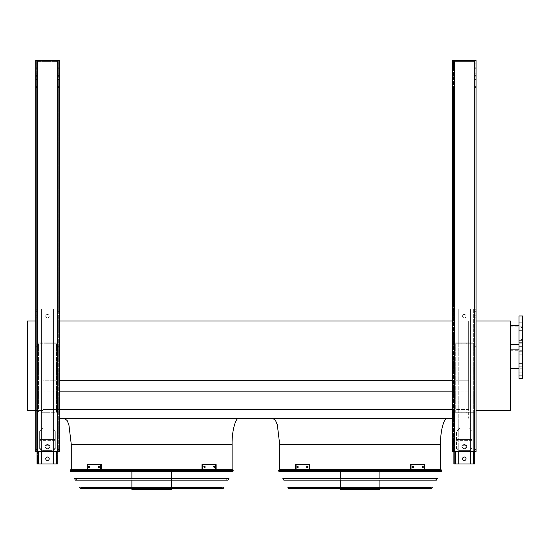 <?xml version="1.0" encoding="UTF-8"?>
<svg xmlns="http://www.w3.org/2000/svg" width="550" height="550" viewBox="0 0 550 550"><rect width="100%" height="100%" fill="white"/><g stroke="black" fill="none" stroke-linecap="round" stroke-linejoin="round"><path stroke-width="0.41" stroke-dasharray="2.75 2.06" d="M35.75 321.028L27.5 321.028L27.5 410.472L43.134 410.472L43.134 321.028L43.134 410.472L35.75 410.472M452.595 380.229L468.655 380.229L468.655 321.028L468.655 391.861L468.655 380.229L43.134 380.229L43.134 321.028L468.655 321.028L468.655 410.472L468.655 321.028L452.595 321.028M59.201 391.861L43.134 391.861L43.134 380.229L43.134 418.289L43.134 391.861L468.655 391.861L468.655 409.523L468.655 391.861L452.595 391.861M452.595 409.523L43.134 409.523L468.655 409.523L468.655 418.289L468.655 409.523L59.201 409.523M59.201 418.289L452.595 418.289M239.051 418.289L64.323 418.289L239.051 418.289M447.466 418.289L272.745 418.289L447.466 418.289M59.201 321.028L43.134 321.028L43.134 380.229L59.201 380.229M440.522 469.7L279.689 469.7L440.522 469.7M232.1 469.7L71.266 469.7L232.1 469.7M510.345 344.472L510.345 325.717L510.345 344.472M476.039 410.472L510.345 410.472L510.345 321.028L476.039 321.028M510.345 359.239L510.345 349.855L510.345 359.239M519.028 315.989L519.028 378.345M522.5 315.989L522.5 378.345M522.5 365.221L522.5 363.653L522.5 365.221M522.5 353.258L522.5 351.691L522.5 353.258M522.5 344.795L522.5 346.356L522.5 344.795M522.5 373.677L522.5 375.244L522.5 373.677M519.028 365.221L519.028 363.653L519.028 365.221M519.028 353.258L519.028 351.691L519.028 353.258M519.028 344.795L519.028 346.356L519.028 344.795M519.028 373.677L519.028 375.244L519.028 373.677M522.5 344.039L522.5 326.15L522.5 344.039L510.345 344.039L510.345 326.15L510.345 344.039M522.5 341.076L522.5 342.643L522.5 341.076M522.5 329.113L522.5 330.674L522.5 329.113M522.5 320.65L522.5 322.218L522.5 320.65M522.5 349.539L522.5 347.971L522.5 349.539M522.5 354.2L519.028 354.2M519.028 339.515L519.028 342.643L519.028 339.515L519.028 342.643L519.028 339.515L522.5 339.515L519.028 339.515M519.028 327.553L519.028 330.674L519.028 327.553L519.028 330.674L519.028 327.553L522.5 327.553L519.028 327.553M519.028 319.089L519.028 322.218L519.028 319.089L519.028 322.218L519.028 319.089L522.5 319.089L519.028 319.089M519.028 347.971L519.028 351.099L519.028 347.971L519.028 351.099L519.028 347.971L522.5 347.971L519.028 347.971M519.028 344.472L519.028 325.717L519.028 344.472M462.578 458.755A1.739 1.739 0 0 1 464.317 457.022A1.739 1.739 0 0 1 466.049 458.755A1.739 1.739 0 0 1 464.317 460.494A1.739 1.739 0 0 1 462.578 458.755M470.394 463.966L470.394 411.861L455.283 411.861L458.239 411.861L458.239 463.966L458.239 308.866L453.894 308.866L458.239 308.866L458.239 342.911L470.394 342.911L470.394 463.966L470.394 308.866L474.217 308.866L453.894 308.866L473.351 308.866L470.394 308.866L473.351 308.866L473.351 463.966L473.351 412.734L474.217 412.734L454.417 412.734L474.217 412.734L455.283 412.734L473.351 412.734L473.351 463.966L455.283 463.966L474.739 463.966L470.394 463.966L474.739 463.966L474.739 308.866L455.283 308.866L473.351 308.866L470.394 308.866L470.394 342.911L473.351 342.911L454.417 342.911L458.239 342.911L458.239 463.966L453.894 463.966L474.217 463.966L473.351 463.966L473.351 308.866L474.739 308.866L474.739 451.639M462.578 316.161A1.739 1.739 0 0 1 464.317 314.428A1.739 1.739 0 0 1 466.049 316.161A1.739 1.739 0 0 1 464.317 317.9A1.739 1.739 0 0 1 462.578 316.161A1.739 1.739 0 0 1 464.317 314.428A1.739 1.739 0 0 1 466.049 316.161A1.739 1.739 0 0 0 463.451 314.662A1.739 1.739 0 0 0 463.451 317.666A1.739 1.739 0 0 0 466.049 316.161A1.739 1.739 0 0 1 464.317 317.9A1.739 1.739 0 0 1 462.578 316.161M468.655 428.017L459.972 428.017L456.5 431.489L459.972 428.017L456.5 431.489L456.5 448.154L459.972 450.615L459.972 451.227L456.5 448.772L456.5 431.489L459.972 428.017L468.655 428.017L472.134 431.489L472.134 439.457L472.134 431.489L468.655 428.017L459.972 428.017L468.655 428.017L472.134 431.489L472.134 439.457L456.5 439.457L472.134 439.457L472.134 448.772L472.134 439.457L472.134 448.772L468.655 451.227L459.972 451.227L459.972 450.615L456.5 448.154L456.5 448.772L459.972 451.227L468.655 451.227L468.655 450.615L459.972 450.615L468.655 450.615L472.134 448.154L472.134 431.489L468.655 428.017M466.049 458.755A1.739 1.739 0 0 0 463.451 457.256A1.739 1.739 0 0 0 463.451 460.261A1.739 1.739 0 0 0 466.049 458.755A1.739 1.739 0 0 0 463.451 457.256A1.739 1.739 0 0 0 463.451 460.261A1.739 1.739 0 0 0 466.049 458.755M470.394 343.778L474.217 343.778L474.217 411.861L473.351 411.861L474.217 411.861L473.351 411.861L474.217 411.861L474.217 343.778L454.417 343.778L454.417 411.861L455.283 411.861L454.417 411.861L455.283 411.861L454.417 411.861L454.417 343.778L470.394 343.778L470.394 411.861L458.239 411.861L473.351 411.861L455.283 411.861L458.239 411.861L458.239 343.778L454.417 343.778L454.417 411.861L454.417 343.778L474.217 343.778L474.217 411.861L474.217 343.778L458.239 343.778L458.239 342.911L455.283 342.911L474.217 342.911L470.394 342.911L470.394 343.778M474.217 347.6L474.217 346.383L474.217 347.6M454.417 347.6L454.417 346.383L454.417 347.6M474.217 308.866L474.217 342.911L474.217 308.866M474.217 316.511L474.217 317.728L474.217 316.511M454.417 308.866L454.417 342.911L455.283 342.911L454.417 342.911L454.417 308.866M454.417 316.511L454.417 317.728L454.417 316.511M453.894 451.639L453.894 308.866L453.894 463.966L453.894 308.866L453.894 463.966L458.239 463.966M453.894 448.161L453.894 449.377L453.894 448.161M453.894 347.6L453.894 346.383L453.894 347.6M453.894 316.511L453.894 315.294L453.894 316.511M474.739 448.161L474.739 449.377L474.739 448.161M474.739 347.6L474.739 346.383L474.739 347.6M474.739 316.511L474.739 315.294L474.739 316.511M474.217 412.734L474.217 463.966L474.217 412.734M474.217 448.161L474.217 449.377L474.217 448.161M454.417 412.734L454.417 463.966L455.283 463.966L454.417 463.966L454.417 412.734L454.417 463.966L454.417 412.734L455.283 412.734L454.417 412.734M454.417 448.161L454.417 449.377L454.417 448.161M466.751 342.911L461.883 342.911L466.751 342.911L466.751 343.778L461.883 343.778L466.751 343.778L461.883 343.778L466.751 343.778L466.751 342.911L461.883 342.911L466.751 342.911M466.751 412.734L461.883 412.734L466.751 412.734L466.751 411.861L461.883 411.861L466.751 411.861L461.883 411.861L466.751 411.861L466.751 412.734L461.883 412.734L466.751 412.734M464.317 448.037A2.434 1.719 0 0 0 466.751 446.311A2.434 1.719 0 0 0 464.317 444.592A2.434 1.719 0 0 0 461.883 446.311A2.434 1.719 0 0 0 464.317 448.037M464.317 448.649A2.434 1.719 0 0 0 466.751 446.93A2.434 1.719 0 0 0 464.317 445.211A2.434 1.719 0 0 0 461.883 446.93A2.434 1.719 0 0 0 464.317 448.649M466.049 316.161A1.739 1.739 0 0 0 463.451 314.662A1.739 1.739 0 0 0 463.451 317.666A1.739 1.739 0 0 0 466.049 316.161M458.239 451.639L458.239 308.866L458.239 342.911L470.394 342.911L470.394 308.866L470.394 451.639M474.739 308.866L473.351 308.866L474.739 308.866M464.317 445.211A2.434 1.719 0 0 1 466.751 446.93A2.434 1.719 0 0 1 464.317 448.649A2.434 1.719 0 0 1 461.883 446.93A2.434 1.719 0 0 1 464.317 445.211M468.655 451.227L472.134 448.772L472.134 448.154L468.655 450.615L468.655 451.227M464.317 444.592A2.434 1.719 0 0 1 466.751 446.311A2.434 1.719 0 0 1 464.317 448.037A2.434 1.719 0 0 1 461.883 446.311A2.434 1.719 0 0 1 464.317 444.592M41.394 451.639L41.394 308.866L57.894 308.866L37.049 308.866L56.506 308.866L38.445 308.866L41.394 308.866L41.394 342.911L38.445 342.911L57.372 342.911L53.549 342.911L53.549 463.966L57.894 463.966L38.445 463.966L57.894 463.966L57.894 308.866L57.894 451.639M45.739 316.161A1.739 1.739 0 0 1 47.472 314.428A1.739 1.739 0 0 1 49.211 316.161A1.739 1.739 0 0 1 47.472 317.9A1.739 1.739 0 0 1 45.739 316.161A1.739 1.739 0 0 1 47.472 314.428A1.739 1.739 0 0 1 49.211 316.161A1.739 1.739 0 0 0 46.606 314.662A1.739 1.739 0 0 0 46.606 317.666A1.739 1.739 0 0 0 49.211 316.161A1.739 1.739 0 0 1 47.472 317.9A1.739 1.739 0 0 1 45.739 316.161M55.289 431.489L55.289 439.457L39.655 439.457L39.655 448.772L43.134 451.227L43.134 450.615L39.655 448.154L39.655 431.489L39.655 439.457L39.655 431.489L43.134 428.017L39.655 431.489L43.134 428.017L39.655 431.489L39.655 448.772L39.655 439.457L55.289 439.457L55.289 448.772L55.289 431.489L51.817 428.017L43.134 428.017L51.817 428.017L55.289 431.489L55.289 439.457L55.289 431.489L51.817 428.017L43.134 428.017L51.817 428.017L55.289 431.489M49.211 458.755A1.739 1.739 0 0 0 46.606 457.256A1.739 1.739 0 0 0 46.606 460.261A1.739 1.739 0 0 0 49.211 458.755A1.739 1.739 0 0 1 47.472 460.494A1.739 1.739 0 0 1 45.739 458.755A1.739 1.739 0 0 1 47.472 457.022A1.739 1.739 0 0 1 49.211 458.755A1.739 1.739 0 0 0 46.606 457.256A1.739 1.739 0 0 0 46.606 460.261A1.739 1.739 0 0 0 49.211 458.755M53.549 451.639L53.549 308.866L57.894 308.866L53.549 308.866L53.549 342.911L56.506 342.911L37.572 342.911L37.572 308.866L37.572 342.911L41.394 342.911L41.394 308.866L41.394 463.966L41.394 412.734L57.372 412.734L57.372 463.966L53.549 463.966L53.549 308.866L53.549 342.911L41.394 342.911L41.394 411.861L37.572 411.861L57.372 411.861L41.394 411.861L41.394 463.966L37.572 463.966L57.372 463.966L57.372 412.734L41.394 412.734L41.394 411.861L57.372 411.861L37.572 411.861L41.394 411.861L41.394 343.778L37.572 343.778L37.572 411.861L37.572 343.778L57.372 343.778L57.372 411.861L57.372 343.778L41.394 343.778L53.549 343.778L53.549 463.966M37.572 347.6L37.572 346.383L37.572 347.6M57.372 347.6L57.372 346.383L57.372 347.6M37.572 316.511L37.572 317.728L37.572 316.511M57.372 308.866L57.372 342.911L56.506 342.911L57.372 342.911L57.372 308.866M57.372 316.511L57.372 317.728L57.372 316.511M57.894 316.511L57.894 317.728L57.894 316.511M57.894 347.6L57.894 346.383L57.894 347.6M57.894 448.161L57.894 449.377L57.894 448.161M37.049 451.639L37.049 308.866L38.445 308.866L37.049 308.866L37.049 463.966L41.394 463.966M37.049 316.511L37.049 317.728L37.049 316.511M37.049 347.6L37.049 346.383L37.049 347.6M37.049 448.161L37.049 449.377L37.049 448.161M37.572 412.734L37.572 463.966L37.572 412.734L37.572 463.966L37.572 412.734L38.445 412.734L37.572 412.734M37.572 448.161L37.572 449.377L37.572 448.161M57.372 448.161L57.372 449.377L57.372 448.161M49.906 342.911L45.045 342.911L49.906 342.911L49.906 343.778L45.045 343.778L49.906 343.778L45.045 343.778L49.906 343.778L49.906 342.911L45.045 342.911L49.906 342.911M49.906 412.734L45.045 412.734L49.906 412.734L49.906 411.861L45.045 411.861L49.906 411.861L45.045 411.861L49.906 411.861L49.906 412.734L45.045 412.734L49.906 412.734M47.472 445.211A2.434 1.719 0 0 1 49.906 446.93A2.434 1.719 0 0 1 47.472 448.649A2.434 1.719 0 0 1 45.045 446.93A2.434 1.719 0 0 1 47.472 445.211M51.817 451.227L43.134 451.227L39.655 448.772L39.655 448.154L43.134 450.615L43.134 451.227L51.817 451.227L55.289 448.772L55.289 439.457L55.289 448.154L51.817 450.615L43.134 450.615L51.817 450.615L51.817 451.227L51.817 450.615L55.289 448.154L55.289 448.772L51.817 451.227M47.472 444.592A2.434 1.719 0 0 1 49.906 446.311A2.434 1.719 0 0 1 47.472 448.037A2.434 1.719 0 0 1 45.045 446.311A2.434 1.719 0 0 1 47.472 444.592M49.211 316.161A1.739 1.739 0 0 0 46.606 314.662A1.739 1.739 0 0 0 46.606 317.666A1.739 1.739 0 0 0 49.211 316.161M53.549 343.778L57.372 343.778L57.372 411.861L57.372 343.778L37.572 343.778L37.572 411.861L37.572 343.778L41.394 343.778L41.394 342.911L53.549 342.911L53.549 343.778M37.572 308.866L37.572 342.911L38.445 342.911L37.572 342.911L37.572 308.866M37.049 308.866L37.049 463.966L37.049 308.866M57.894 308.866L57.894 463.966L57.894 308.866M57.372 412.734L57.372 463.966L57.372 412.734L56.506 412.734L57.372 412.734M47.472 448.037A2.434 1.719 0 0 0 49.906 446.311A2.434 1.719 0 0 0 47.472 444.592A2.434 1.719 0 0 0 45.045 446.311A2.434 1.719 0 0 0 47.472 448.037M47.472 448.649A2.434 1.719 0 0 0 49.906 446.93A2.434 1.719 0 0 0 47.472 445.211A2.434 1.719 0 0 0 45.045 446.93A2.434 1.719 0 0 0 47.472 448.649M452.595 304.996L453.461 304.996L453.461 76.67L452.595 76.67L452.595 60.5L452.595 451.639L476.039 451.639L452.595 451.639L476.039 451.639L476.039 60.5L452.595 60.5L476.039 60.5L476.039 68.743L476.039 60.5L452.595 60.5L452.595 451.639L452.595 76.67M453.461 76.67L453.461 451.639L453.461 86.625L453.461 87.422L452.595 87.422L452.595 86.625L452.595 87.422L453.461 87.422L453.461 304.996M475.172 76.67L475.172 304.996L475.172 76.67L476.039 76.67M463.1 61.366L465.534 61.366L463.1 61.366L463.1 60.5L465.534 60.5L463.1 60.5L465.534 60.5L463.1 60.5L463.1 61.366L465.534 61.366L463.1 61.366M462.578 61.366L466.049 61.366L462.578 61.366L462.578 60.5L466.049 60.5L462.578 60.5L466.049 60.5L462.578 60.5L462.578 61.366L466.049 61.366L462.578 61.366M475.172 61.366L453.461 61.366L475.172 61.366L475.172 451.639L475.172 87.422L476.039 87.422L475.172 87.422L475.172 79.633L475.172 451.639L475.172 61.366L453.461 61.366L453.461 451.639L453.461 61.366L453.461 67.801L453.461 61.366L475.172 61.366M453.461 309.726L452.595 309.726M475.172 310.083L475.172 311.3L475.172 310.083M475.172 65.361L475.172 66.928L475.172 65.361M475.172 448.161L475.172 449.467L475.172 448.161M475.172 347.6L475.172 346.301L475.172 347.6M475.172 316.511L475.172 315.205L475.172 316.511M475.172 74.394L475.172 75.611L475.172 74.394M453.461 68.743L453.461 67.801L453.461 68.743L452.595 68.743L453.461 68.743M453.461 74.394L453.461 75.611L453.461 74.394M453.461 65.361L453.461 66.928L453.461 65.361M453.461 448.161L453.461 449.467L453.461 448.161M453.461 347.6L453.461 346.301L453.461 347.6M453.461 316.511L453.461 315.205L453.461 316.511M453.461 310.083L453.461 311.3L453.461 310.083M452.595 74.394L452.595 75.611L452.595 74.394M452.595 65.361L452.595 66.928L452.595 65.361M452.595 448.161L452.595 449.467L452.595 448.161M452.595 347.6L452.595 346.301L452.595 347.6M452.595 316.511L452.595 315.205L452.595 316.511M452.595 310.083L452.595 311.3L452.595 310.083M476.039 310.083L476.039 311.3L476.039 310.083M476.039 65.361L476.039 66.928L476.039 65.361M476.039 448.161L476.039 449.467L476.039 448.161M476.039 347.6L476.039 346.301L476.039 347.6M476.039 316.511L476.039 315.205L476.039 316.511M476.039 74.394L476.039 75.611L476.039 74.394M476.039 79.633L475.172 79.633M475.172 304.996L476.039 304.996M476.039 309.726L475.172 309.726M475.172 87.422L476.039 87.422L475.172 87.422M453.461 87.422L452.595 87.422L453.461 87.422M452.595 79.633L453.461 79.633M36.616 76.67L36.616 87.422L35.75 87.422L35.75 304.996L36.616 304.996L36.616 76.67L35.75 76.67L35.75 60.5L35.75 451.639L59.201 451.639L35.75 451.639L59.201 451.639L59.201 60.5L35.75 60.5L59.201 60.5L59.201 68.743L59.201 60.5L57.461 60.5L57.461 451.639L57.461 61.366L58.328 61.366L58.328 451.639L58.328 61.366L58.328 304.996L58.328 76.67L59.201 76.67M57.461 60.5L35.75 60.5L35.75 67.801L36.616 67.801L36.616 68.743L36.616 61.366L36.616 67.801L35.75 67.801L35.75 87.422L35.75 79.633L36.616 79.633L36.616 304.996M58.328 76.67L58.328 61.366L36.616 61.366L36.616 451.639L36.616 309.726L35.75 309.726L35.75 451.639L35.75 87.422L36.616 87.422L36.616 451.639L36.616 61.366L58.328 61.366L57.461 61.366L57.461 451.639M36.616 79.633L36.616 309.726M36.616 74.394L36.616 75.611L36.616 74.394M36.616 65.361L36.616 66.928L36.616 65.361M36.616 448.161L36.616 449.467L36.616 448.161M36.616 347.6L36.616 346.301L36.616 347.6M36.616 316.511L36.616 315.205L36.616 316.511M36.616 310.083L36.616 311.3L36.616 310.083M58.328 309.726L58.328 79.633L58.328 309.726L59.201 309.726M58.328 310.083L58.328 311.3L58.328 310.083M58.328 65.361L58.328 66.928L58.328 65.361M58.328 448.161L58.328 449.467L58.328 448.161M58.328 347.6L58.328 346.301L58.328 347.6M58.328 316.511L58.328 315.205L58.328 316.511M58.328 74.394L58.328 75.611L58.328 74.394M58.328 87.422L59.201 87.422L58.328 87.422M46.255 60.5L48.689 60.5L46.255 60.5L48.689 60.5L46.255 60.5L46.255 61.366L48.689 61.366L46.255 61.366L48.689 61.366L46.255 61.366L46.255 60.5M45.739 60.5L49.211 60.5L45.739 60.5L49.211 60.5L45.739 60.5L45.739 61.366L49.211 61.366L45.739 61.366L49.211 61.366L45.739 61.366L45.739 60.5M59.201 310.083L59.201 311.3L59.201 310.083M59.201 65.361L59.201 66.928L59.201 65.361M59.201 448.161L59.201 449.467L59.201 448.161M59.201 347.6L59.201 346.301L59.201 347.6M59.201 316.511L59.201 315.205L59.201 316.511M59.201 74.394L59.201 75.611L59.201 74.394M35.75 304.996L35.75 76.67M35.75 79.633L35.75 309.726M35.75 74.394L35.75 75.611L35.75 74.394M35.75 65.361L35.75 66.928L35.75 65.361M35.75 448.161L35.75 449.467L35.75 448.161M35.75 347.6L35.75 346.301L35.75 347.6M35.75 316.511L35.75 315.205L35.75 316.511M35.75 310.083L35.75 311.3L35.75 310.083M59.201 79.633L58.328 79.633M58.328 304.996L59.201 304.996M36.616 87.422L35.75 87.422L36.616 87.422M278.926 471.439L441.286 471.439M441.072 469.7L279.139 469.7M440.667 469.7L279.544 469.7L440.667 469.7L439.691 471.439L280.521 471.439L439.691 471.439M299.035 487.499L421.169 487.499L299.035 487.499L299.035 488.895L421.169 488.895L299.035 488.895M297.303 487.499L422.909 487.499L297.303 487.499L297.303 488.895L422.909 488.895L297.303 488.895M421.169 487.499L421.169 488.895M422.909 487.499L422.909 488.895M307.615 487.499L412.589 487.499L307.615 487.499L307.615 488.895L412.589 488.895L307.615 488.895M305.882 487.499L414.329 487.499L305.882 487.499L305.882 488.895L414.329 488.895L305.882 488.895M412.589 487.499L412.589 488.895M414.329 487.499L414.329 488.895M316.195 487.499L404.009 487.499L316.195 487.499L316.195 488.895L404.009 488.895L316.195 488.895M314.462 487.499L405.749 487.499L314.462 487.499L314.462 488.895L405.749 488.895L314.462 488.895M404.009 487.499L404.009 488.895M405.749 487.499L405.749 488.895M324.775 487.499L395.429 487.499L324.775 487.499L324.775 488.895L395.429 488.895L324.775 488.895M323.043 487.499L397.169 487.499L323.043 487.499L323.043 488.895L397.169 488.895L323.043 488.895M395.429 487.499L395.429 488.895M397.169 487.499L397.169 488.895M333.355 487.499L386.849 487.499L333.355 487.499L333.355 488.895L386.849 488.895L333.355 488.895M331.623 487.499L388.589 487.499L331.623 487.499L331.623 488.895L388.589 488.895L331.623 488.895M386.849 487.499L386.849 488.895M388.589 487.499L388.589 488.895M282.384 471.439L281.511 470.566L282.384 469.7L336.889 469.7L335.851 470.566L336.889 471.439L336.909 469.7L335.789 469.7L337.067 469.7L337.067 471.439L282.384 471.439L337.067 471.439M282.384 469.7L337.067 469.7M346.101 471.439L346.101 469.7L360.374 469.7L361.302 470.566L360.374 471.439L364.251 471.439L321.668 471.439L360.374 471.439M346.101 469.7L360.374 469.7M345.675 469.7L344.733 470.566L345.675 471.439M384.072 471.439L336.139 471.439L384.072 471.439L384.072 469.7L336.139 469.7L384.072 469.7M380.6 471.439L339.611 471.439L380.6 471.439L380.6 469.7L339.611 469.7L380.6 469.7M374.681 471.439L374.681 469.7L383.316 469.7L383.316 471.439L430.581 471.439L383.316 471.439M374.681 469.7L383.316 469.7M374.406 469.7L374.406 471.439L374.859 470.566L374.406 469.7M383.116 471.439L383.116 469.7L374.179 469.7L373.416 470.566L374.179 471.439L430.774 471.439L374.179 471.439M383.116 469.7L374.179 469.7M383.371 469.7L384.594 470.566L383.371 471.439M359.755 471.439L359.755 469.7L345.593 469.7L344.864 470.566L345.593 471.439L320.389 471.439L345.593 471.439M359.755 469.7L345.593 469.7M360.188 469.7L360.188 471.439L360.188 469.7M340.306 487.499L379.906 487.499L340.306 487.156M337.301 487.499L382.903 487.499L337.301 487.499L337.301 488.895L382.903 488.895L337.301 488.895M379.906 469.7L340.306 469.7L379.906 469.7L379.906 471.439M379.906 478.424L379.906 480.164M379.906 487.156L379.906 487.499M382.903 487.499L382.903 488.895M340.306 489.5L379.906 489.5M371.14 488.895L340.306 488.895L371.14 488.895L371.14 489.5M379.761 489.5L379.761 488.895M378.414 487.499L341.694 487.499L378.414 487.499L378.517 488.111L341.694 488.111L378.414 488.111M370.116 488.111L370.116 487.499M297.591 467.699L296.972 467.699L297.646 467.699L297.646 466.311L296.972 466.311L296.972 467.699L297.591 467.699L297.591 466.311L298.265 466.311L298.265 467.699L297.591 467.699L298.265 467.699L298.265 466.311L297.591 466.311M307.354 467.699L306.735 467.699L307.539 467.699L307.539 466.311L306.735 466.311L306.735 467.699L307.354 467.699L307.354 466.311L308.151 466.311L308.151 467.699L307.354 467.699L308.151 467.699L308.151 466.311L307.354 466.311M309.162 469.397L295.653 469.397L295.653 464.619L309.781 464.619L295.653 464.619L309.781 464.619L309.781 469.397L296.271 469.397L296.271 464.619L296.271 469.397L295.653 469.397L309.162 469.397L309.162 464.619M307.539 466.311L308.151 466.311L307.539 466.311M307.539 467.699L308.151 467.699L307.539 467.699M297.646 466.311L298.265 466.311L297.646 466.311M297.646 467.699L298.265 467.699L297.646 467.699M422.62 466.311L421.946 466.311L422.565 466.311L421.946 466.311L421.946 467.699L423.239 467.699L423.239 466.311L422.565 466.311L422.565 467.699L421.946 467.699L421.946 466.311L422.62 466.311L422.62 467.699L421.946 467.699L422.62 467.699M412.857 466.311L412.06 466.311L412.672 466.311L412.06 466.311L412.06 467.699L413.476 467.699L413.476 466.311L412.672 466.311L412.672 467.699L412.06 467.699L412.06 466.311L412.857 466.311L412.857 467.699L412.06 467.699L412.857 467.699M411.049 464.619L424.559 464.619L410.431 464.619L411.049 464.619L411.049 469.397L424.559 469.397L424.559 464.619L423.94 464.619L423.94 469.397L410.431 469.397L410.431 464.619L423.94 464.619L423.94 469.397L424.559 469.397L411.049 469.397M284.446 478.424L435.765 478.424L284.446 478.424L285.416 480.164L434.796 480.164L285.416 480.164M437.36 478.424L282.851 478.424M283.827 480.164L436.384 480.164M289.534 487.499L430.678 487.499L289.341 487.156L430.87 487.156L289.341 487.156M290.455 487.499L429.749 487.499L290.455 487.499L289.761 488.895L430.451 488.895L289.761 488.895M432.465 487.156L287.746 487.156M289.128 488.895L431.083 488.895M70.503 471.439L232.863 471.439M232.65 469.7L70.716 469.7M232.244 469.7L71.122 469.7L232.244 469.7L231.268 471.439L72.098 471.439L231.268 471.439M90.619 487.499L212.754 487.499L90.619 487.499L90.619 488.895L212.754 488.895L90.619 488.895M88.88 487.499L214.486 487.499L88.88 487.499L88.88 488.895L214.486 488.895L88.88 488.895M212.754 487.499L212.754 488.895M214.486 487.499L214.486 488.895M99.199 487.499L204.174 487.499L99.199 487.499L99.199 488.895L204.174 488.895L99.199 488.895M97.46 487.499L205.906 487.499L97.46 487.499L97.46 488.895L205.906 488.895L97.46 488.895M204.174 487.499L204.174 488.895M205.906 487.499L205.906 488.895M107.779 487.499L195.594 487.499L107.779 487.499L107.779 488.895L195.594 488.895L107.779 488.895M106.04 487.499L197.326 487.499L106.04 487.499L106.04 488.895L197.326 488.895L106.04 488.895M195.594 487.499L195.594 488.895M197.326 487.499L197.326 488.895M116.359 487.499L187.014 487.499L116.359 487.499L116.359 488.895L187.014 488.895L116.359 488.895M114.62 487.499L188.746 487.499L114.62 487.499L114.62 488.895L188.746 488.895L114.62 488.895M187.014 487.499L187.014 488.895M188.746 487.499L188.746 488.895M124.939 487.499L178.434 487.499L124.939 487.499L124.939 488.895L178.434 488.895L124.939 488.895M123.2 487.499L180.166 487.499L123.2 487.499L123.2 488.895L180.166 488.895L123.2 488.895M178.434 487.499L178.434 488.895M180.166 487.499L180.166 488.895M73.961 471.439L73.095 470.566L73.961 469.7L128.466 469.7L127.435 470.566L128.466 471.439L128.494 469.7L127.366 469.7L128.645 469.7L128.645 471.439L73.961 471.439L128.645 471.439M73.961 469.7L128.645 469.7M137.679 471.439L137.679 469.7L151.958 469.7L152.879 470.566L151.958 471.439L155.829 471.439L113.245 471.439L151.958 471.439M137.679 469.7L151.958 469.7M137.252 469.7L136.311 470.566L137.252 471.439M175.649 471.439L127.717 471.439L175.649 471.439L175.649 469.7L127.717 469.7L175.649 469.7M172.178 471.439L131.189 471.439L172.178 471.439L172.178 469.7L131.189 469.7L172.178 469.7M166.258 471.439L166.258 469.7L174.893 469.7L174.893 471.439L222.159 471.439L174.893 471.439M166.258 469.7L174.893 469.7M165.983 469.7L165.983 471.439L166.437 470.566L165.983 469.7M174.701 471.439L174.701 469.7L165.756 469.7L164.993 470.566L165.756 471.439L222.358 471.439L165.756 471.439M174.701 469.7L165.756 469.7M174.948 469.7L176.172 470.566L174.948 471.439M151.333 471.439L151.333 469.7L137.177 469.7L136.441 470.566L137.177 471.439L111.966 471.439L137.177 471.439M151.333 469.7L137.177 469.7M151.766 469.7L151.766 471.439L151.766 469.7M131.883 487.499L171.483 487.499L131.883 487.156M128.886 487.499L174.488 487.499L128.886 487.499L128.886 488.895L174.488 488.895L128.886 488.895M171.483 469.7L131.883 469.7L171.483 469.7L171.483 471.439M171.483 478.424L171.483 480.164M171.483 487.156L171.483 487.499M174.488 487.499L174.488 488.895M131.883 489.5L171.483 489.5M162.718 488.895L131.883 488.895L162.718 488.895L162.718 489.5M171.339 489.5L171.339 488.895M169.998 487.499L133.272 487.499L169.998 487.499L170.094 488.111L133.272 488.111L169.998 488.111M161.7 488.111L161.7 487.499M89.169 467.699L88.55 467.699L89.231 467.699L89.231 466.311L88.55 466.311L88.55 467.699L89.169 467.699L89.169 466.311L89.843 466.311L89.843 467.699L89.169 467.699L89.843 467.699L89.843 466.311L89.169 466.311M98.931 467.699L98.312 467.699L99.117 467.699L99.117 466.311L98.312 466.311L98.312 467.699L98.931 467.699L98.931 466.311L99.729 466.311L99.729 467.699L98.931 467.699L99.729 467.699L99.729 466.311L98.931 466.311M100.739 469.397L87.23 469.397L87.23 464.619L101.358 464.619L87.23 464.619L101.358 464.619L101.358 469.397L87.849 469.397L87.849 464.619L87.849 469.397L87.23 469.397L100.739 469.397L100.739 464.619M99.117 466.311L99.729 466.311L99.117 466.311M99.117 467.699L99.729 467.699L99.117 467.699M89.231 466.311L89.843 466.311L89.231 466.311M89.231 467.699L89.843 467.699L89.231 467.699M214.197 466.311L213.524 466.311L214.143 466.311L213.524 466.311L213.524 467.699L214.816 467.699L214.816 466.311L214.143 466.311L214.143 467.699L213.524 467.699L213.524 466.311L214.197 466.311L214.197 467.699L213.524 467.699L214.197 467.699M204.435 466.311L203.637 466.311L204.256 466.311L203.637 466.311L203.637 467.699L205.054 467.699L205.054 466.311L204.256 466.311L204.256 467.699L203.637 467.699L203.637 466.311L204.435 466.311L204.435 467.699L203.637 467.699L204.435 467.699M202.627 464.619L216.136 464.619L202.008 464.619L202.627 464.619L202.627 469.397L216.136 469.397L216.136 464.619L215.518 464.619L215.518 469.397L202.008 469.397L202.008 464.619L215.518 464.619L215.518 469.397L216.136 469.397L202.627 469.397M76.024 478.424L227.349 478.424L76.024 478.424L76.993 480.164L226.373 480.164L76.993 480.164M228.938 478.424L74.429 478.424M75.405 480.164L227.968 480.164M81.111 487.499L222.255 487.499L80.919 487.156L222.447 487.156L80.919 487.156M82.039 487.499L221.334 487.499L82.039 487.499L81.345 488.895L222.028 488.895L221.334 488.201L82.039 488.201L221.334 488.201L221.334 487.499M224.042 487.156L79.324 487.156M80.706 488.895L222.661 488.895M279.689 444.345L440.522 444.345M71.266 444.345L232.1 444.345M455.283 451.639L455.283 463.966M473.351 451.639L473.351 463.966M473.351 343.778L473.351 411.861L473.351 343.778M455.283 343.778L455.283 411.861L455.283 343.778M472.134 439.457L456.5 439.457L472.134 439.457M472.134 440.069L456.5 440.069L472.134 440.069M472.134 440.681L456.5 440.681L472.134 440.681M38.445 463.966L38.445 451.639M56.506 463.966L56.506 451.639M38.445 343.778L38.445 411.861L38.445 343.778M56.506 343.778L56.506 411.861L56.506 343.778M55.289 440.681L39.655 440.681L55.289 440.681M55.289 440.069L39.655 440.069L55.289 440.069M55.289 439.457L39.655 439.457L55.289 439.457M475.172 68.743L476.039 68.743L475.172 68.743M474.299 61.366L474.299 451.639L474.299 61.366M454.328 61.366L454.328 451.639L454.328 61.366M475.172 67.801L476.039 67.801L475.172 67.801M453.461 67.801L452.595 67.801L453.461 67.801M475.172 86.625L476.039 86.625L475.172 86.625M453.461 86.625L452.595 86.625L453.461 86.625M474.299 60.5L474.299 451.639M454.328 60.5L454.328 451.639M36.616 68.743L35.75 68.743L36.616 68.743M58.328 68.743L59.201 68.743L58.328 68.743M37.489 61.366L37.489 451.639L37.489 61.366M58.328 67.801L59.201 67.801L58.328 67.801M58.328 86.625L59.201 86.625L58.328 86.625M36.616 86.625L35.75 86.625L36.616 86.625M37.489 60.5L37.489 451.639M278.534 470.738L441.678 470.738M285.182 469.7A0.866 0.447 -90 0 1 285.629 470.566A0.866 0.447 -90 0 1 285.182 471.439M283.876 469.7A0.866 0.853 -90 0 0 283.023 470.566A0.866 0.853 -90 0 0 283.876 471.439M283.566 469.7A0.866 0.853 90 0 0 282.707 470.566A0.866 0.853 90 0 0 283.566 471.439M287.904 469.7L287.904 471.439M321.97 469.7A0.866 0.571 -90 0 0 321.97 471.439M322.114 469.7A0.866 0.426 90 0 0 321.688 470.566A0.866 0.426 90 0 0 322.114 471.439M349.291 469.7L349.291 471.439M355.197 469.7A0.866 0.722 90 0 1 355.197 471.439M411.462 469.7A0.866 0.797 90 0 0 410.664 470.566A0.866 0.797 90 0 0 411.462 471.439M412.851 469.7A0.866 0.591 90 0 1 412.851 471.439M429.962 469.7A0.866 0.784 90 0 1 430.746 470.566A0.866 0.784 90 0 1 429.962 471.439M429.268 469.7A0.866 0.681 -90 0 1 429.268 471.439M429.983 469.7L429.983 471.439M430.698 469.7A0.866 0.791 -90 0 1 431.482 470.566A0.866 0.791 -90 0 1 430.698 471.439M414.095 469.7A0.866 0.605 -90 0 1 414.095 471.439M407.756 469.7L407.756 471.439M351.931 469.7A0.866 0.846 90 0 1 352.777 470.566A0.866 0.846 90 0 1 351.931 471.439M350.989 469.7L350.989 471.439M323.613 469.7A0.866 0.406 -90 0 0 323.201 470.566A0.866 0.406 -90 0 0 323.613 471.439M320.389 469.7A0.866 0.866 90 0 0 319.522 470.566A0.866 0.866 90 0 0 320.389 471.439L319.516 470.566L320.389 469.7M431.688 488.538L288.523 488.538M290.455 488.201L429.749 488.201L290.455 488.201M70.111 470.738L233.255 470.738M76.759 469.7A0.866 0.447 -90 0 1 77.206 470.566A0.866 0.447 -90 0 1 76.759 471.439M75.46 469.7A0.866 0.853 -90 0 0 74.608 470.566A0.866 0.853 -90 0 0 75.46 471.439M75.144 469.7A0.866 0.853 90 0 0 74.284 470.566A0.866 0.853 90 0 0 75.144 471.439M79.489 469.7L79.489 471.439M113.547 469.7A0.866 0.571 -90 0 0 113.547 471.439M113.692 469.7A0.866 0.426 90 0 0 113.266 470.566A0.866 0.426 90 0 0 113.692 471.439M140.876 469.7L140.876 471.439M146.774 469.7A0.866 0.722 90 0 1 146.774 471.439M203.039 469.7A0.866 0.797 90 0 0 202.242 470.566A0.866 0.797 90 0 0 203.039 471.439M204.428 469.7A0.866 0.591 90 0 1 204.428 471.439M221.547 469.7A0.866 0.784 90 0 1 221.547 471.439L221.561 469.7M220.853 469.7A0.866 0.681 -90 0 1 220.853 471.439M222.276 469.7A0.866 0.791 -90 0 1 223.066 470.566A0.866 0.791 -90 0 1 222.276 471.439M205.673 469.7A0.866 0.605 -90 0 1 205.673 471.439M199.341 469.7L199.341 471.439M143.516 469.7A0.866 0.846 90 0 1 144.361 470.566A0.866 0.846 90 0 1 143.516 471.439M142.567 469.7L142.567 471.439M115.191 469.7A0.866 0.406 -90 0 0 114.785 470.566A0.866 0.406 -90 0 0 115.191 471.439M111.973 469.7A0.866 0.866 90 0 0 111.1 470.566A0.866 0.866 90 0 0 111.973 471.439L111.1 470.566L111.966 469.7M223.266 488.538L80.101 488.538M522.5 350.295L510.345 350.295M522.5 368.184L510.345 368.184M519.028 375.244L522.5 375.244L519.028 375.244M519.028 372.116L522.5 372.116L519.028 372.116M519.028 366.781L522.5 366.781L519.028 366.781M519.028 363.653L522.5 363.653L519.028 363.653M519.028 354.819L522.5 354.819L519.028 354.819M519.028 351.691L522.5 351.691L519.028 351.691M519.028 346.356L522.5 346.356L519.028 346.356M519.028 343.234L522.5 343.234L519.028 343.234M522.5 326.15L510.345 326.15M519.028 351.099L522.5 351.099L519.028 351.099M519.028 342.643L522.5 342.643L519.028 342.643M519.028 330.674L522.5 330.674L519.028 330.674M519.028 322.218L522.5 322.218L519.028 322.218M461.883 342.911L461.883 343.778L461.883 342.911M461.883 412.734L461.883 411.861L461.883 412.734M453.894 449.377L454.417 449.377L453.894 449.377M453.894 446.951L454.417 446.951L453.894 446.951M474.217 449.377L474.739 449.377L474.217 449.377M474.217 446.951L474.739 446.951L474.217 446.951M474.217 317.728L474.739 317.728L474.217 317.728M474.217 315.294L474.739 315.294L474.217 315.294M474.217 348.817L474.739 348.817L474.217 348.817M474.217 346.383L474.739 346.383L474.217 346.383M453.894 317.728L454.417 317.728L453.894 317.728M453.894 315.294L454.417 315.294L453.894 315.294M453.894 348.817L454.417 348.817L453.894 348.817M453.894 346.383L454.417 346.383L453.894 346.383M466.751 446.93L466.751 446.311L466.751 446.93M461.883 446.93L461.883 446.311L461.883 446.93M45.045 342.911L45.045 343.778L45.045 342.911M45.045 412.734L45.045 411.861L45.045 412.734M57.372 449.377L57.894 449.377L57.372 449.377M57.372 446.951L57.894 446.951L57.372 446.951M37.049 449.377L37.572 449.377L37.049 449.377M37.049 446.951L37.572 446.951L37.049 446.951M37.049 348.817L37.572 348.817L37.049 348.817M37.049 346.383L37.572 346.383L37.049 346.383M37.049 317.728L37.572 317.728L37.049 317.728M37.049 315.294L37.572 315.294L37.049 315.294M57.372 348.817L57.894 348.817L57.372 348.817M57.372 346.383L57.894 346.383L57.372 346.383M57.372 317.728L57.894 317.728L57.372 317.728M57.372 315.294L57.894 315.294L57.372 315.294M49.906 446.93L49.906 446.311L49.906 446.93M45.045 446.93L45.045 446.311L45.045 446.93M466.049 61.366L466.049 60.5L466.049 61.366M465.534 61.366L465.534 60.5L465.534 61.366M475.172 317.811L476.039 317.811L475.172 317.811M475.172 315.205L476.039 315.205L475.172 315.205M475.172 348.899L476.039 348.899L475.172 348.899M475.172 346.301L476.039 346.301L475.172 346.301M475.172 449.467L476.039 449.467L475.172 449.467M475.172 446.861L476.039 446.861L475.172 446.861M452.595 317.811L453.461 317.811L452.595 317.811M452.595 315.205L453.461 315.205L452.595 315.205M452.595 348.899L453.461 348.899L452.595 348.899M452.595 346.301L453.461 346.301L452.595 346.301M452.595 449.467L453.461 449.467L452.595 449.467M452.595 446.861L453.461 446.861L452.595 446.861M475.172 66.928L476.039 66.928L475.172 66.928M475.172 63.8L476.039 63.8L475.172 63.8M475.172 75.611L476.039 75.611L475.172 75.611M475.172 73.177L476.039 73.177L475.172 73.177M475.172 311.3L476.039 311.3L475.172 311.3M475.172 308.866L476.039 308.866L475.172 308.866M452.595 66.928L453.461 66.928L452.595 66.928M452.595 63.8L453.461 63.8L452.595 63.8M452.595 75.611L453.461 75.611L452.595 75.611M452.595 73.177L453.461 73.177L452.595 73.177M452.595 311.3L453.461 311.3L452.595 311.3M452.595 308.866L453.461 308.866L452.595 308.866M49.211 61.366L49.211 60.5L49.211 61.366M48.689 61.366L48.689 60.5L48.689 61.366M35.75 317.811L36.616 317.811L35.75 317.811M35.75 315.205L36.616 315.205L35.75 315.205M35.75 348.899L36.616 348.899L35.75 348.899M35.75 346.301L36.616 346.301L35.75 346.301M35.75 449.467L36.616 449.467L35.75 449.467M35.75 446.861L36.616 446.861L35.75 446.861M58.328 317.811L59.201 317.811L58.328 317.811M58.328 315.205L59.201 315.205L58.328 315.205M58.328 348.899L59.201 348.899L58.328 348.899M58.328 346.301L59.201 346.301L58.328 346.301M58.328 449.467L59.201 449.467L58.328 449.467M58.328 446.861L59.201 446.861L58.328 446.861M35.75 66.928L36.616 66.928L35.75 66.928M35.75 63.8L36.616 63.8L35.75 63.8M35.75 75.611L36.616 75.611L35.75 75.611M35.75 73.177L36.616 73.177L35.75 73.177M35.75 311.3L36.616 311.3L35.75 311.3M35.75 308.866L36.616 308.866L35.75 308.866M58.328 66.928L59.201 66.928L58.328 66.928M58.328 63.8L59.201 63.8L58.328 63.8M58.328 75.611L59.201 75.611L58.328 75.611M58.328 73.177L59.201 73.177L58.328 73.177M58.328 311.3L59.201 311.3L58.328 311.3M58.328 308.866L59.201 308.866L58.328 308.866M280.521 471.439L279.544 469.7M335.789 471.439L335.789 469.7M336.909 471.439L336.909 469.7M321.668 471.439L320.801 470.566L321.668 469.7M364.251 471.439L365.124 470.566L364.251 469.7M336.139 471.439L336.139 469.7M339.611 471.439L339.611 469.7M430.581 471.439L431.447 470.566L430.581 469.7M430.774 471.439L431.647 470.566L430.774 469.7M360.607 471.013L360.607 470.126M350.109 471.439L350.976 470.566L350.109 469.7M351.959 471.439L352.825 470.566L351.959 469.7M340.306 469.7L340.306 471.439M340.306 478.424L340.306 480.164M378.517 488.111L378.517 487.499M341.694 488.111L341.694 487.499M434.796 480.164L435.765 478.424M430.678 487.499L430.87 487.156M429.749 487.499L430.451 488.895M72.098 471.439L71.122 469.7M127.366 471.439L127.366 469.7M128.494 471.439L128.494 469.7M113.245 471.439L112.379 470.566L113.245 469.7M155.829 471.439L156.702 470.566L155.829 469.7M127.717 471.439L127.717 469.7M131.189 471.439L131.189 469.7M222.159 471.439L223.025 470.566L222.159 469.7M222.358 471.439L223.224 470.566L222.358 469.7M152.185 471.013L152.185 470.126M141.687 471.439L142.56 470.566L141.687 469.7M143.536 471.439L144.403 470.566L143.536 469.7M131.883 469.7L131.883 471.439M131.883 478.424L131.883 480.164M170.094 488.111L170.094 487.499M133.272 488.111L133.272 487.499M226.373 480.164L227.349 478.424M222.255 487.499L222.447 487.156"/><path stroke-width="0.82" d="M35.75 410.472L27.5 410.472L27.5 321.028L35.75 321.028M59.201 418.289L452.595 418.289M59.201 409.523L452.595 409.523M59.201 391.861L452.595 391.861M59.201 380.229L452.595 380.229M59.201 321.028L452.595 321.028M440.522 469.7L440.522 444.345C440.213 431.454 444.029 417.127 447.466 418.289M232.1 469.7L232.1 444.345C231.791 431.454 235.613 417.127 239.051 418.289M476.039 321.028L510.345 321.028L510.345 410.472L476.039 410.472M522.5 378.345L522.5 315.989L519.028 315.989L519.028 378.345L522.5 378.345M519.028 344.472L510.345 344.472M470.394 451.639L470.394 463.966L453.894 463.966L453.894 451.639M462.578 458.755A1.739 1.739 0 0 1 464.317 457.022A1.739 1.739 0 0 1 466.049 458.755A1.739 1.739 0 0 1 464.317 460.494A1.739 1.739 0 0 1 462.578 458.755M474.739 451.639L474.739 463.966L470.394 463.966M458.239 451.639L458.239 463.966M53.549 451.639L53.549 463.966L37.049 463.966L37.049 451.639M45.739 458.755A1.739 1.739 0 0 1 47.472 457.022A1.739 1.739 0 0 1 49.211 458.755A1.739 1.739 0 0 1 47.472 460.494A1.739 1.739 0 0 1 45.739 458.755M57.894 451.639L57.894 463.966L53.549 463.966M41.394 451.639L41.394 463.966M452.595 60.5L452.595 451.639L476.039 451.639L476.039 60.5L452.595 60.5M37.489 60.5L35.75 60.5L35.75 451.639L59.201 451.639L59.201 60.5L37.489 60.5L37.489 451.639M278.534 470.738L278.926 471.439L441.286 471.439L441.678 470.738L278.534 470.738L279.139 469.7L441.072 469.7L441.678 470.738M379.906 471.439L379.906 478.424M379.906 480.164L379.906 487.156M379.906 488.895L379.906 489.5L340.306 489.5L340.306 488.895M297.646 467.699L296.972 467.699L296.972 466.311L297.646 466.311L297.646 467.699M307.539 467.699L306.735 467.699L306.735 466.311L307.539 466.311L307.539 467.699M309.162 464.619L295.653 464.619L295.653 469.397L309.162 469.397L309.162 464.619L309.781 464.619L309.781 469.397L309.162 469.397M297.591 466.311L297.591 467.699M307.354 466.311L307.354 467.699M413.476 467.699L412.672 467.699L412.672 466.311L413.476 466.311L413.476 467.699M423.239 467.699L422.565 467.699L422.565 466.311L423.239 466.311L423.239 467.699M411.049 469.397L424.559 469.397L424.559 464.619L410.431 464.619L410.431 469.397L411.049 469.397L411.049 464.619M412.857 467.699L412.857 466.311M422.62 467.699L422.62 466.311M282.851 478.424L437.36 478.424L436.384 480.164L283.827 480.164L282.851 478.424M287.746 487.156L432.465 487.156L431.083 488.895L289.128 488.895L287.746 487.156M70.111 470.738L70.503 471.439L232.863 471.439L233.255 470.738L70.111 470.738L70.716 469.7L232.65 469.7L233.255 470.738M171.483 471.439L171.483 478.424M171.483 480.164L171.483 487.156M171.483 488.895L171.483 489.5L131.883 489.5L131.883 488.895M89.231 467.699L88.55 467.699L88.55 466.311L89.231 466.311L89.231 467.699M99.117 467.699L98.312 467.699L98.312 466.311L99.117 466.311L99.117 467.699M100.739 464.619L87.23 464.619L87.23 469.397L100.739 469.397L100.739 464.619L101.358 464.619L101.358 469.397L100.739 469.397M89.169 466.311L89.169 467.699M98.931 466.311L98.931 467.699M205.054 467.699L204.256 467.699L204.256 466.311L205.054 466.311L205.054 467.699M214.816 467.699L214.143 467.699L214.143 466.311L214.816 466.311L214.816 467.699M202.627 469.397L216.136 469.397L216.136 464.619L202.008 464.619L202.008 469.397L202.627 469.397L202.627 464.619M204.435 467.699L204.435 466.311M214.197 467.699L214.197 466.311M74.429 478.424L228.938 478.424L227.968 480.164L75.405 480.164L74.429 478.424M79.324 487.156L224.042 487.156L222.661 488.895L80.706 488.895L79.324 487.156M81.345 488.895L222.028 488.895M440.522 444.345L279.689 444.345L277.317 424.744L275.557 420.523L272.745 418.289M232.1 444.345L71.266 444.345L68.894 424.744L67.134 420.523L64.323 418.289M473.351 451.639L473.351 463.966M455.283 451.639L455.283 463.966M56.506 451.639L56.506 463.966M38.445 451.639L38.445 463.966M454.328 60.5L454.328 451.639M474.299 60.5L474.299 451.639M57.461 60.5L57.461 451.639M288.523 488.538L431.688 488.538M80.101 488.538L223.266 488.538M279.689 469.7L279.689 444.345M71.266 469.7L71.266 444.345M519.028 349.855L510.345 349.855M519.028 368.617L510.345 368.617M522.5 340.134L519.028 340.134M519.028 325.717L510.345 325.717M340.306 471.439L340.306 478.424M340.306 480.164L340.306 487.156M131.883 471.439L131.883 478.424M131.883 480.164L131.883 487.156"/></g></svg>
